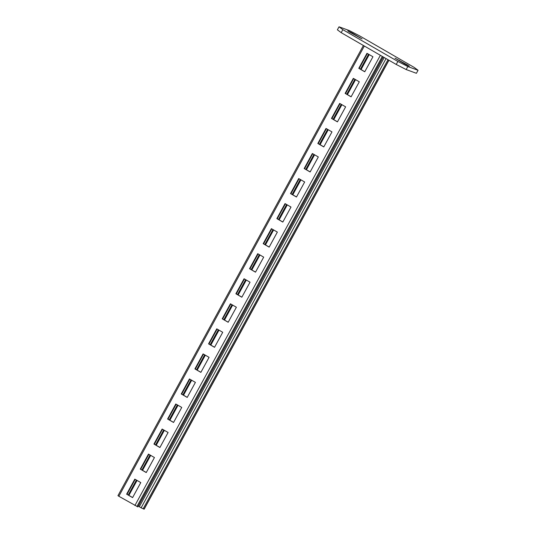 <?xml version="1.0" encoding="UTF-8"?>
<svg xmlns="http://www.w3.org/2000/svg" width="536" height="536" viewBox="0 0 536 536"><rect width="100%" height="100%" fill="white"/><g stroke="black" fill="none" stroke-linecap="round" stroke-linejoin="round"><path stroke-width="0.8" d="M349.686 32.16L347.757 30.867L352.346 33.132L362.075 38.927L349.686 32.16M339.02 26.8L349.251 30.539L359.2 35.637L414.234 67.436L418.047 70.29L416.405 73.298L406.174 69.553L396.231 64.461L341.191 32.656L337.385 29.808L339.02 26.8L342.832 29.654L341.191 32.656M396.231 64.461L397.866 61.452L407.816 66.551L406.174 69.553M397.866 61.452L342.832 29.654M418.047 70.29L407.816 66.551M407.38 64.93L409.316 66.223L404.72 63.958L394.992 58.163L407.38 64.93L407.179 65.298M383.26 56.963L137.94 506.915L118.845 496.262L117.954 495.666L363.401 45.486M140.78 482.581L132.586 497.609L126.623 494.165L134.817 479.137L140.78 482.581M154.435 457.536L146.241 472.564L140.278 469.121L148.472 454.086L154.435 457.536M168.096 432.485L159.902 447.513L153.939 444.069L162.133 429.041L168.096 432.485M181.751 407.434L173.557 422.462L167.594 419.018L175.788 403.99L181.751 407.434M195.405 382.389L187.211 397.417L181.248 393.973L189.443 378.939L195.405 382.389M209.067 357.338L200.873 372.366L194.91 368.922L203.104 353.894L209.067 357.338M222.721 332.286L214.527 347.315L208.564 343.871L216.758 328.843L222.721 332.286M236.376 307.242L228.182 322.27L222.226 318.826L230.42 303.791L236.376 307.242M250.037 282.191L241.843 297.219L235.88 293.775L244.074 278.747L250.037 282.191M263.692 257.139L255.498 272.174L249.535 268.724L257.729 253.696L263.692 257.139M277.353 232.095L269.159 247.123L263.196 243.679L271.39 228.644L277.353 232.095M291.008 207.043L282.814 222.072L276.851 218.628L285.045 203.6L291.008 207.043M304.662 181.992L296.468 197.027L290.505 193.576L298.699 178.548L304.662 181.992M318.324 156.948L310.13 171.976L304.167 168.532L312.361 153.504L318.324 156.948M331.978 131.896L323.784 146.924L317.821 143.481L326.015 128.452L331.978 131.896M345.633 106.845L337.439 121.88L331.483 118.429L339.677 103.401L345.633 106.845M359.294 81.8L351.1 96.828L345.137 93.385L353.331 78.357L359.294 81.8M372.949 56.749L364.755 71.777L358.792 68.333L366.986 53.305L372.949 56.749M132.62 497.549L127.032 494.319L135.193 479.352M146.281 472.497L140.687 469.268L148.847 454.307M159.936 447.446L154.348 444.217L162.502 429.256M173.59 422.402L168.002 419.172L176.163 404.204M187.252 397.35L181.657 394.121L189.818 379.16M200.906 372.299L195.318 369.07L203.479 354.108M214.561 347.254L208.973 344.025L217.134 329.057M228.222 322.203L222.634 318.974L230.788 304.013M241.877 297.152L236.289 293.922L244.45 278.961M255.538 272.107L249.944 268.878L258.104 253.91M269.193 247.056L263.605 243.826L271.759 228.865M282.847 222.005L277.259 218.775L285.42 203.814M296.509 196.96L290.921 193.731L299.075 178.763M310.163 171.909L304.575 168.679L312.736 153.718M323.818 146.857L318.23 143.628L326.391 128.667M337.479 121.813L331.891 118.583L340.045 103.616M351.134 96.761L345.546 93.532L353.706 78.571M364.795 71.71L359.2 68.481L367.361 53.52M139.454 506.48L138.482 505.917M388.955 60.253L144.177 509.2L141.136 507.82L139.306 506.761L384.232 57.526M126.623 494.165L127.032 494.319M140.278 469.121L140.687 469.268M153.939 444.069L154.348 444.217M167.594 419.018L168.002 419.172M181.248 393.973L181.657 394.121M194.91 368.922L195.318 369.07M208.564 343.871L208.973 344.025M222.226 318.826L222.634 318.974M235.88 293.775L236.289 293.922M249.535 268.724L249.944 268.878M263.196 243.679L263.605 243.826M276.851 218.628L277.259 218.775M290.505 193.576L290.921 193.731M304.167 168.532L304.575 168.679M317.821 143.481L318.23 143.628M331.483 118.429L331.891 118.583M345.137 93.385L345.546 93.532M358.792 68.333L359.2 68.481M352.112 33.56L352.346 33.132M360.145 37.634L359.944 38.002M399.353 60.856L399.581 60.427M383.153 56.903L137.806 506.895M382.309 56.414L136.888 506.553M380.379 55.302L134.898 505.535M364.326 46.022L118.845 496.262M368.574 54.223L360.42 69.184M354.919 79.268L346.758 94.236M341.265 104.319L333.104 119.28M327.603 129.37L319.449 144.331M313.949 154.415L305.788 169.383M300.287 179.466L292.133 194.427M286.633 204.518L278.472 219.479M272.978 229.562L264.817 244.53M259.317 254.613L251.163 269.575M245.662 279.665L237.502 294.626M232.008 304.709L223.847 319.677M218.346 329.761L210.186 344.722M204.692 354.812L196.531 369.773M191.03 379.857L182.876 394.824M177.376 404.908L169.215 419.869M163.721 429.959L155.561 444.92M150.06 455.004L141.906 469.972M136.405 480.055L128.245 495.016M369.224 54.592L361.063 69.559M355.562 79.643L347.408 94.604M341.908 104.694L333.747 119.655M328.246 129.739L320.093 144.707M314.592 154.79L306.431 169.751M300.937 179.841L292.777 194.803M287.276 204.886L279.122 219.854M273.621 229.937L265.461 244.898M259.967 254.989L251.806 269.95M246.305 280.033L238.151 295.001M232.651 305.085L224.49 320.046M218.99 330.136L210.836 345.097M205.335 355.18L197.174 370.148M191.68 380.232L183.52 395.193M178.019 405.283L169.865 420.244M164.364 430.328L156.204 445.295M150.71 455.379L142.549 470.34M137.049 480.43L128.888 495.391M388.841 60.193L144.05 509.173M388.004 59.704L143.125 508.838M386.067 58.585L141.136 507.82"/></g></svg>
